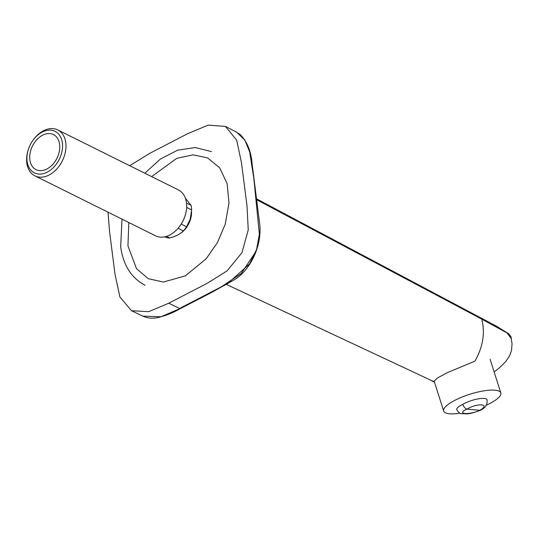 <?xml version="1.0" encoding="UTF-8"?>
<svg xmlns="http://www.w3.org/2000/svg" width="539" height="539" viewBox="0 0 539 539"><rect width="100%" height="100%" fill="white"/><g stroke="black" fill="none" stroke-linecap="round" stroke-linejoin="round"><path stroke-width="0.81" d="M434.111 381.241L437.365 378.028L447.41 372.604L474.906 361.17C482.971 346.968 485.262 332.954 481.778 319.142L256.551 199.679M434.414 381.908L226.319 284.403M511.524 338.883L506.983 332.927L481.778 319.142M456.802 409.768L456.728 409.586C456.479 408.151 458.5 406.413 462.785 404.351C463.823 407.093 465.245 408.683 467.057 409.114L479.851 410.314C491.11 403.974 477.332 402.687 467.057 409.114C455.361 414.067 469.132 415.353 479.851 410.314L480.727 410.132C485.518 407.78 487.613 404.398 487.034 399.978M462.785 404.351C471.537 399.177 486.447 396.475 487.04 399.951M460.104 413.184A29.975 8.092 -17.6 0 1 443.671 411.048A29.975 8.092 -17.6 0 1 469.786 394.265A29.975 8.092 -17.6 0 1 500.805 392.897A29.975 8.092 -17.6 0 1 489.648 403.603A29.975 8.092 -17.6 0 1 486.293 405.234M129.737 165.709L149.539 153.447L187.673 133.699L208.101 125.142L225.457 126.409L236.527 132.109L244.881 140.093L249.665 151.877L253.876 178.833L259.36 234.216L256.611 249.382L249.591 263.881L227.492 283.723L179.898 308.618L160.972 316.77L142.747 316.11M255.823 251.693L241.216 273.522L221.34 286.809L180.545 307.944A1.226 0.633 -117.2 0 1 180.322 308.645A1.226 0.633 -117.2 0 1 179.898 308.618L168.768 303.208L148.71 311.67L131.516 310.727L119.894 296.976L115.016 274.257L109.478 231.029L108.016 212.184M225.457 126.409L236.715 140.234L241.465 162.63L247.003 205.864L248.25 229.863L241.93 252.724L227.013 270.962L206.942 283.44L168.768 303.208M62.369 142.976A23.197 16.21 -63.6 0 0 50.74 130.148A23.197 16.21 -63.6 0 0 32.731 140.652A23.197 16.21 -63.6 0 0 28.358 149.451A23.197 16.21 -63.6 0 0 42.426 173.834A23.197 16.21 -63.6 0 0 62.369 142.976M59.613 144.398A19.572 13.684 116.4 0 1 52.573 164.597A19.572 13.684 116.4 0 1 36.025 169.63A19.572 13.684 116.4 0 1 32.481 146.015A19.572 13.684 116.4 0 1 53.449 134.575A19.572 13.684 116.4 0 1 59.613 144.398M28.358 149.451L28.203 149.95A25.643 17.922 -63.6 0 0 34.894 175.849A25.643 17.922 -63.6 0 0 56.575 169.246A25.643 17.922 -63.6 0 0 65.792 142.788A25.643 17.922 -63.6 0 0 57.713 129.919A25.643 17.922 -63.6 0 0 33.034 140.221L32.731 140.652M34.894 175.849L155.562 235.812A25.643 17.922 -63.6 0 0 180.242 225.504A25.643 17.922 -63.6 0 0 185.079 215.775A25.643 17.922 -63.6 0 0 186.46 202.752A25.643 17.922 -63.6 0 0 178.382 189.883L57.713 129.919M186.501 203.062L191.049 205.319L185.396 198.231M181.198 224.109L186.561 226.771L190.119 219.427L191.635 209.92A22.631 15.82 -63.6 0 0 191.049 205.319M186.635 207.434L191.635 209.92M166.558 236.325L169.772 237.921C175.835 236.345 180.356 234 183.341 230.894A22.631 15.82 -63.6 0 0 185.975 227.64A22.631 15.82 -63.6 0 0 186.561 226.771M178.086 228.28L183.341 230.894M164.712 236.81L165.965 237.436A22.631 15.82 -63.6 0 0 169.772 237.921M180.242 225.504L180.545 225.073A23.197 16.21 -63.6 0 0 184.917 216.274L185.079 215.775M179.298 234.101A19.33 13.509 -63.6 0 0 191.534 211.894M190.119 219.427L190.045 219.656A19.687 13.765 116.4 0 1 186.332 227.121L185.975 227.64M434.508 382.212L431.779 380.945M494.148 371.957L498.71 368.433L505.737 361.588L509.631 355.706L511.531 350.438L512.05 343.835L510.925 336.72L509.106 334.059L496.87 326.412L256.436 198.783M480.613 410.199C474.515 412.578 469.907 413.797 466.787 413.851C459.807 413.433 460.097 414.707 456.735 409.566M500.805 392.897L490.106 359.217M443.671 411.048L434.084 380.878M142.148 315.807C146.709 318.064 151.722 318.704 157.199 317.727C165.035 316.009 172.743 312.977 180.322 308.645L211.504 292.509L233.158 280.435C250.527 270.881 262.931 244.43 259.468 222.391L252.009 162.926C251.026 151.297 247.185 141.925 240.482 134.797L235.9 131.799M142.754 316.11L131.516 310.727M151.648 176.597L176.805 158.325L193.09 154.848L207.596 157.9L219.649 167.784L227.128 183.678L228.987 203.075L225.214 224.251L217.466 242.516L206.275 258.666L185.409 275.847L163.418 282.045L148.286 278.703L136.488 268.651L127.952 245.905L128.828 222.526M145.031 285.279C131.354 277.989 123.229 265.175 120.669 246.842L122.016 219.137M144.836 173.208L160.413 159.032L177.668 150.186L195.273 147.538L211.45 151.614"/></g></svg>
